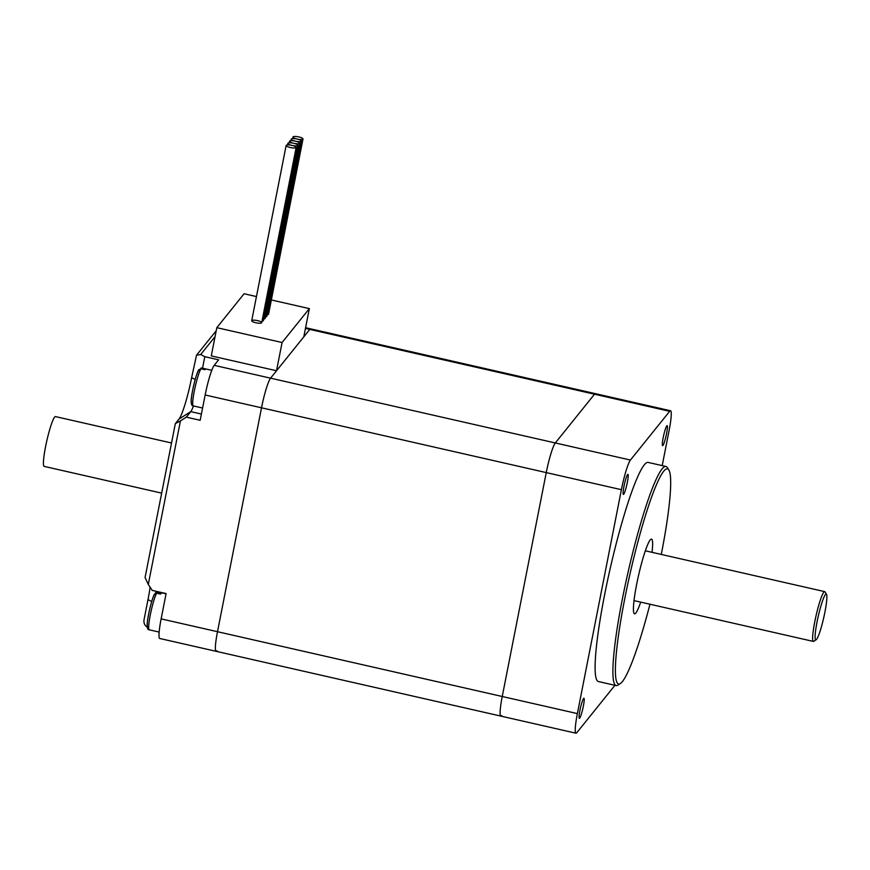 <?xml version="1.0" encoding="UTF-8"?>
<svg xmlns="http://www.w3.org/2000/svg" width="870" height="870" viewBox="0 0 870 870"><rect width="100%" height="100%" fill="white"/><g stroke="black" fill="none" stroke-linecap="round" stroke-linejoin="round"><path stroke-width="1.3" d="M614.927 685.299L576.854 732.638A25.534 3.067 -77.2 0 1 575.973 733.192A25.534 3.067 -77.2 0 1 577.375 713.596L621.397 489.69A25.534 3.067 -77.2 0 1 630.435 460.056L669.65 411.314L594.514 394.208A25.534 3.067 -77.2 0 1 595.395 393.653A25.534 3.067 102.8 0 0 594.514 394.208L555.299 442.96L594.514 394.208L309.774 329.415L270.559 378.167A25.534 3.067 102.8 0 0 261.511 407.802L217.5 631.707A25.534 3.067 102.8 0 0 216.086 651.304A25.534 3.067 -77.2 0 1 217.5 631.707L161.135 618.875A25.534 3.067 102.8 0 0 159.732 638.482L216.086 651.304A25.534 3.067 -77.2 0 0 216.978 650.738M621.397 489.69L546.251 472.595A25.534 3.067 -77.2 0 1 555.299 442.96A25.534 3.067 102.8 0 0 546.251 472.595L502.24 696.5L546.251 472.595L261.511 407.802L217.5 631.707L502.24 696.5A25.534 3.067 102.8 0 0 500.837 716.097A25.534 3.067 -77.2 0 1 502.24 696.5L577.375 713.596M501.718 715.531A25.534 3.067 -77.2 0 1 500.837 716.097L216.086 651.304M305.457 328.436L309.774 329.415A25.534 3.067 -77.2 0 1 310.655 328.86A25.534 3.067 102.8 0 0 309.774 329.415L303.804 336.842L309.35 308.611L271.342 299.954M262.338 319.54A5.111 1.218 -168.9 0 1 263.425 320.562A5.111 1.218 -168.9 0 1 262.033 321.106A5.111 1.218 11.1 0 0 263.425 320.562L297.877 145.344A5.111 1.218 11.1 0 0 293.712 143.3A5.111 1.218 11.1 0 0 299.574 143.224A5.111 1.218 11.1 0 0 295.419 141.179A5.111 1.218 11.1 0 0 289.558 141.255A5.111 1.218 11.1 0 0 293.712 143.3A5.111 1.218 11.1 0 0 287.85 143.376A5.111 1.218 11.1 0 0 292.015 145.42A5.111 1.218 11.1 0 0 297.877 145.344M268.547 314.211A5.111 1.218 -168.9 0 1 267.144 314.744A5.111 1.218 11.1 0 0 268.547 314.211L302.988 138.982A5.111 1.218 11.1 0 0 298.214 136.807A5.111 1.218 11.1 0 0 292.962 137.014A5.111 1.218 11.1 0 0 297.127 139.059A5.111 1.218 11.1 0 0 291.265 139.135A5.111 1.218 11.1 0 0 295.419 141.179A5.111 1.218 11.1 0 0 301.281 141.103A5.111 1.218 11.1 0 0 297.127 139.059A5.111 1.218 11.1 0 0 302.988 138.982M265.752 315.299A5.111 1.218 -168.9 0 1 266.84 316.332A5.111 1.218 -168.9 0 1 265.437 316.865A5.111 1.218 11.1 0 0 266.84 316.332L301.281 141.103M264.045 317.419A5.111 1.218 -168.9 0 1 265.132 318.453A5.111 1.218 -168.9 0 1 263.74 318.985A5.111 1.218 11.1 0 0 265.132 318.453L299.574 143.224M256.443 296.572L244.1 293.755L216.826 327.664L211.269 355.895L276.529 370.75L270.559 378.167L214.205 365.346A25.534 3.067 102.8 0 0 205.157 394.98L200.176 420.286L186.343 417.143L190.769 411.63A25.534 3.067 102.8 0 0 193.455 405.953M276.529 370.75L282.076 342.519L216.826 327.664M282.076 342.519L309.35 308.611M257.563 320.638A5.111 1.218 -168.9 0 1 261.718 322.683A5.111 1.218 -168.9 0 1 256.476 322.89A5.111 1.218 -168.9 0 1 251.702 320.715A5.111 1.218 -168.9 0 1 257.563 320.638M147.226 627.129L147.117 627.074C144.692 625.454 143.648 623.105 143.985 620.016L147.998 599.582A35.746 4.296 -77.2 0 0 150.108 587.163M216.217 330.741L196.522 355.221L191.639 377.623A35.746 4.296 -77.2 0 1 178.97 419.112L175.327 423.668L145.072 577.549L148.292 584.422L180.438 420.884L175.327 423.668M180.438 420.884L186.343 417.143M196.522 355.221L200.698 354.503L215.053 336.657M202.525 368.206L204.798 356.678L200.698 354.503M204.798 356.678L218.631 359.832L214.205 365.346M161.135 618.875L166.116 593.568L152.272 590.415L148.292 584.422M205.157 394.98L261.511 407.802A25.534 3.067 -77.2 0 1 270.559 378.167L630.435 460.056M649.944 604.237A110.305 13.257 -77.2 0 1 620.299 683.592A110.305 13.257 -77.2 0 1 630.097 573.526A110.305 13.257 -77.2 0 1 668.889 470.061A110.305 13.257 -77.2 0 1 661.439 553.581A110.305 13.257 -77.2 0 1 661.276 554.44M668.889 470.061L667.388 467.636A112.35 13.507 102.8 0 0 665.974 466.472A112.35 13.507 102.8 0 0 627.879 573.025A112.35 13.507 102.8 0 0 616.123 685.571A112.35 13.507 102.8 0 0 617.907 685.125L620.299 683.592M616.123 685.571L598.332 681.525A112.35 13.507 -77.2 0 1 610.087 568.98A112.35 13.507 -77.2 0 1 648.183 462.427L665.974 466.472M640.711 602.127A38.302 4.6 -77.2 0 1 634.534 613.818A38.302 4.6 -77.2 0 1 638.536 575.451A38.302 4.6 -77.2 0 1 651.532 539.128A38.302 4.6 -77.2 0 1 652.043 552.33M579.92 710.431A10.277 1.24 -77.2 0 1 583.922 698.273A10.277 1.24 -77.2 0 1 582.846 708.571A10.277 1.24 -77.2 0 1 579.355 718.315A10.277 1.24 -77.2 0 1 579.92 710.431M623.942 486.526A10.277 1.24 -77.2 0 1 627.933 474.367A10.277 1.24 -77.2 0 1 626.857 484.666A10.277 1.24 -77.2 0 1 623.377 494.421A10.277 1.24 -77.2 0 1 623.942 486.526M663.157 437.784A10.277 1.24 -77.2 0 1 667.149 425.626A10.277 1.24 -77.2 0 1 666.072 435.924A10.277 1.24 -77.2 0 1 662.592 445.668A10.277 1.24 -77.2 0 1 663.157 437.784M669.65 411.314A25.534 3.067 -77.2 0 1 670.531 410.749A25.534 3.067 -77.2 0 1 669.128 430.346L662.2 465.613M292.015 145.42A5.111 1.218 11.1 0 0 286.143 145.486A5.111 1.218 11.1 0 0 290.928 147.661A5.111 1.218 11.1 0 0 296.17 147.465A5.111 1.218 11.1 0 0 292.015 145.42M286.143 145.486L251.702 320.715A5.111 1.218 11.1 0 0 256.476 322.89A5.111 1.218 11.1 0 0 261.718 322.683L296.17 147.465M824.988 611.719A23.49 2.827 -77.2 0 1 816.147 639.776A23.49 2.827 -77.2 0 1 818.235 616.341A23.49 2.827 -77.2 0 1 826.5 594.308A23.49 2.827 -77.2 0 1 824.988 611.719M826.5 594.308L824.999 591.883A25.534 3.067 102.8 0 0 824.684 591.622A25.534 3.067 102.8 0 0 816.027 615.84A25.534 3.067 102.8 0 0 813.352 641.418A25.534 3.067 102.8 0 0 813.754 641.31L816.147 639.776M171.531 442.993L55.484 416.589A25.534 3.067 102.8 0 0 45.468 447.191A25.534 3.067 102.8 0 0 44.152 466.385L161.679 493.127M199.36 369.598L201.753 368.053L205.701 368.956A19.401 2.338 102.8 0 0 204.918 369.696L200.959 368.804L198.577 370.337A17.367 2.088 102.8 0 0 192.89 389.075A17.367 2.088 102.8 0 0 191.791 403.462M201.068 368.021L201.753 368.053A19.401 2.338 -77.2 0 1 201.862 368.053L201.079 368.021M155.197 593.405L156.024 592.285L157.524 592.046L161.472 592.948A19.401 2.338 102.8 0 0 160.613 594.079L156.654 593.188L154.294 594.688A17.367 2.088 102.8 0 0 148.607 614.307A17.367 2.088 102.8 0 0 147.954 627.313M201.405 414.044L190.769 411.63L178.97 419.112M195.184 379.516L191.639 377.623M151.706 601.551L147.998 599.582M193.357 405.909A19.401 2.338 -77.2 0 1 193.249 405.898A19.401 2.338 -77.2 0 1 194.641 389.39A19.401 2.338 -77.2 0 1 200.959 368.804M157.524 592.046A19.401 2.338 -77.2 0 1 157.84 591.959L156.045 592.285M154.49 594.145C152.174 597.549 146.758 619.135 147.15 626.15C147.411 628.727 148.107 629.945 149.227 629.804A19.401 2.338 -77.2 0 1 150.466 614.046A19.401 2.338 -77.2 0 1 156.654 593.188M670.531 410.749L305.598 327.707M500.837 716.097L575.973 733.192M289.558 141.255L289.242 142.832M291.265 139.135L290.95 140.712M292.962 137.014L292.657 138.591M287.85 143.376L287.546 144.953M634.012 600.604L813.352 641.418M645.344 550.808L824.684 591.622M198.849 369.674C196.305 372.654 190.715 395.839 191.161 402.147C191.433 404.844 192.129 406.094 193.249 405.898L202.59 408.03M211.78 370.315L201.862 368.053M166.061 593.829L157.84 591.959M159.156 632.055L149.227 629.804"/></g></svg>
